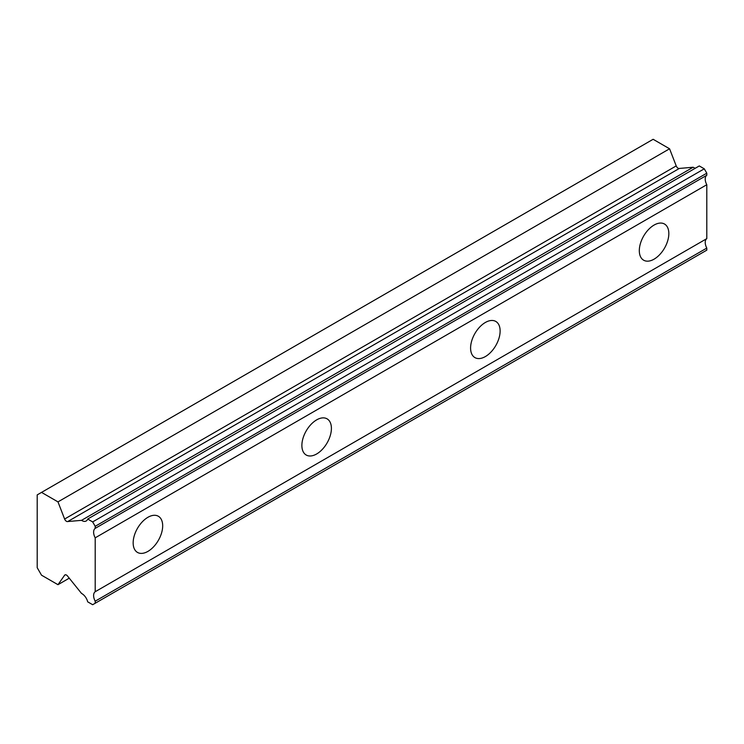 <?xml version="1.0" encoding="UTF-8"?>
<svg xmlns="http://www.w3.org/2000/svg" width="744" height="744" viewBox="0 0 744 744"><rect width="100%" height="100%" fill="white"/><g stroke="black" fill="none" stroke-linecap="round" stroke-linejoin="round"><path stroke-width="1.12" d="M95.195 526.306L706.8 173.194L704.27 168.814L699.286 165.94L87.69 519.042A8.621 4.976 60 0 1 86.202 520.986A8.621 4.976 60 0 1 81.886 520.567A8.621 4.976 60 0 1 81.533 520.344L67.732 521.544L679.328 168.442A2.985 1.721 -120 0 1 678.054 168.2A2.985 1.721 -120 0 1 676.222 165.912L669.572 148.781L653.13 139.286L37.2 494.89L37.2 567.7L41.525 575.186L57.976 584.691L64.616 575.224A2.985 1.721 60 0 1 64.96 574.907A2.985 1.721 60 0 1 67.732 576.293L81.533 593.433A8.621 4.976 60 0 1 87.69 601.84L92.665 604.714L95.195 603.254L95.195 601.189A8.621 4.976 60 0 1 95.195 591.731L95.195 537.828A8.621 4.976 60 0 1 95.195 528.37L95.195 526.306L92.665 521.916L87.69 519.042M695.37 168.2A8.621 4.976 60 0 1 693.492 167.456A8.621 4.976 60 0 1 693.138 167.242L679.328 168.442M654.078 259.163A20.878 12.053 120 0 0 667.712 240.758A20.878 12.053 120 0 0 664.513 224.028A20.878 12.053 120 0 0 654.078 225.069A20.878 12.053 120 0 0 640.435 243.465A20.878 12.053 120 0 0 643.634 260.195A20.878 12.053 120 0 0 654.078 259.163M147.926 551.388A20.878 12.053 120 0 0 161.56 532.983A20.878 12.053 120 0 0 158.36 516.262A20.878 12.053 120 0 0 147.926 517.294A20.878 12.053 120 0 0 134.283 535.689A20.878 12.053 120 0 0 137.482 552.42A20.878 12.053 120 0 0 147.926 551.388M316.637 453.98A20.878 12.053 120 0 0 330.28 435.575A20.878 12.053 120 0 0 327.081 418.844A20.878 12.053 120 0 0 316.637 419.886A20.878 12.053 120 0 0 303.003 438.281A20.878 12.053 120 0 0 306.203 455.012A20.878 12.053 120 0 0 316.637 453.98M485.358 356.571A20.878 12.053 120 0 0 499.001 338.167A20.878 12.053 120 0 0 495.792 321.436A20.878 12.053 120 0 0 485.358 322.478A20.878 12.053 120 0 0 471.715 340.873A20.878 12.053 120 0 0 474.923 357.604A20.878 12.053 120 0 0 485.358 356.571M67.732 521.544A2.985 1.721 60 0 1 66.449 521.302A2.985 1.721 60 0 1 64.616 519.024L57.976 501.884L41.525 492.389M706.8 173.194L706.8 175.258A8.621 4.976 60 0 0 706.8 184.717L95.195 537.828M95.195 603.254L706.8 250.151L706.8 248.087A8.621 4.976 60 0 1 706.8 238.629L706.8 184.717M95.195 528.37L706.8 175.258M706.8 238.629L95.195 591.731M706.8 248.087L95.195 601.189M69.248 578.181L57.976 584.691M669.572 148.781L57.976 501.884M693.138 167.242L81.533 520.344M704.27 168.814L92.665 521.916M64.616 575.224L65.407 574.777M676.222 165.912L64.616 519.024"/></g></svg>
